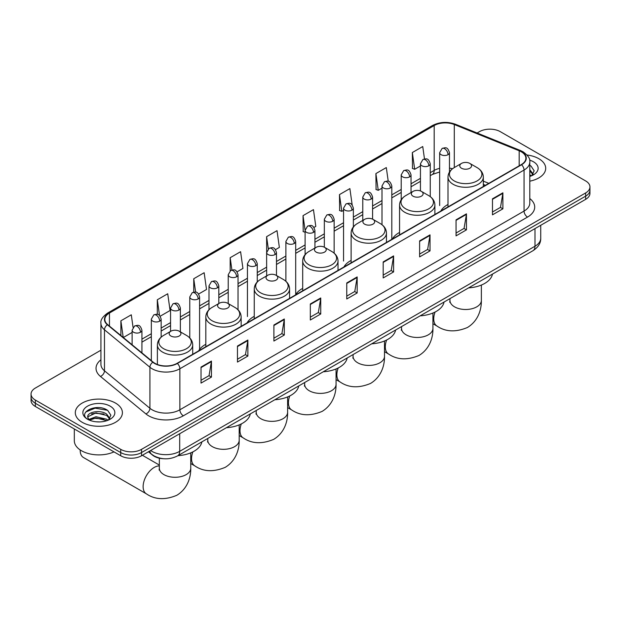 <?xml version="1.0" encoding="UTF-8"?>
<svg xmlns="http://www.w3.org/2000/svg" width="621" height="621" viewBox="0 0 621 621"><rect width="100%" height="100%" fill="white"/><g stroke="black" fill="none" stroke-linecap="round" stroke-linejoin="round"><path stroke-width="0.93" d="M205.815 344.298A26.004 15.013 0 0 0 198.642 350.873M254.253 316.337A26.004 15.013 0 0 0 247.08 322.904M302.691 288.377A26.004 15.013 0 0 0 295.518 294.944M351.121 260.409A26.004 15.013 0 0 0 343.949 266.976M399.559 232.448A26.004 15.013 0 0 0 392.387 239.015M447.997 204.48A26.004 15.013 0 0 0 440.825 211.047M485.327 185.353L483.324 184.546M163.579 458.725A14.718 8.5 180 0 1 152.549 455.123L148.466 451.754M100.928 350.197L35.358 388.055A14.718 8.5 0 0 0 31.05 394.063L31.05 400.475A14.718 8.5 0 0 0 35.358 406.483L120.715 455.76A14.718 8.5 0 0 0 141.534 455.76L585.642 199.357A14.718 8.5 0 0 0 589.95 193.348L589.95 190.142A14.718 8.5 0 0 1 585.642 196.151A14.718 8.5 0 0 0 589.95 190.142L589.95 186.937A14.718 8.5 0 0 0 585.642 180.928L500.285 131.652A14.718 8.5 0 0 0 479.466 131.652L477.122 133.003M31.05 394.063A14.718 8.5 0 0 0 35.358 400.071L120.715 449.348A14.718 8.5 0 0 0 141.534 449.348L141.534 452.554L585.642 196.151L141.534 452.554A14.718 8.5 0 0 1 120.715 452.554A14.718 8.5 0 0 0 141.534 452.554L141.534 455.76M35.358 400.071L35.358 403.277L120.715 452.554L35.358 403.277A14.718 8.5 0 0 1 31.05 397.269A14.718 8.5 0 0 0 35.358 403.277L35.358 406.483M538.803 158.689A23.551 13.6 0 0 0 527.035 155.002A23.551 13.6 0 0 1 538.803 158.689A23.551 13.6 0 0 1 545.696 168.307A23.551 13.6 0 0 0 538.803 158.689M115.506 403.076A23.551 13.6 0 0 0 89.843 400.126A23.551 13.6 0 0 0 75.304 412.693A23.551 13.6 0 0 0 82.197 422.303A23.551 13.6 0 0 0 107.868 425.253A23.551 13.6 0 0 0 122.407 412.693A23.551 13.6 0 0 0 115.506 403.076A23.551 13.6 0 0 0 89.843 400.126A23.551 13.6 0 0 0 75.304 412.693A23.551 13.6 0 0 0 82.197 422.303A23.551 13.6 0 0 0 107.868 425.253A23.551 13.6 0 0 0 122.407 412.693A23.551 13.6 0 0 0 115.506 403.076M521.275 151.78A15.704 9.067 180 0 1 525.878 158.192A15.704 9.067 180 0 1 521.275 164.604L177.094 363.316A15.704 9.067 180 0 1 153.131 362.105L107.689 324.636A15.704 9.067 180 0 1 104.848 319.435A15.704 9.067 180 0 1 109.451 313.023L434.18 125.543A15.704 9.067 180 0 1 454.285 124.534L519.179 150.763A15.704 9.067 180 0 1 521.275 151.78M521.555 151.617A16.092 9.292 0 0 0 519.404 150.577L454.51 124.347A16.092 9.292 0 0 0 433.9 125.388L109.172 312.868A16.092 9.292 0 0 0 107.371 324.767L152.805 362.229A16.092 9.292 0 0 0 177.373 363.471L521.555 164.759A16.092 9.292 0 0 0 521.555 151.617M201.033 367.081L201.033 383.103L211.443 377.094L211.443 361.073L201.033 367.081M201.033 380.262L209.052 375.635L211.404 361.601A3.928 2.267 -120 0 0 211.443 361.073M208.982 375.674L211.443 377.094M237.463 346.044L237.463 362.074L247.872 356.066L247.872 340.036L237.463 346.044M237.463 359.225L245.481 354.599L247.833 340.572A3.928 2.267 -120 0 0 247.872 340.036M245.411 354.638L247.872 356.066M273.892 325.016L273.892 341.038L284.302 335.03L284.302 319L273.892 325.016M273.892 338.197L281.911 333.57L284.263 319.536A3.928 2.267 -120 0 0 284.302 319M281.841 333.609L284.302 335.03M310.329 303.98L310.329 320.009L320.739 313.993L320.739 297.971L310.329 303.98M310.329 317.16L318.34 312.534L320.692 298.499A3.928 2.267 -120 0 0 320.739 297.971M318.27 312.573L320.739 313.993M492.476 198.813L492.476 214.843L502.886 208.835L502.886 192.805L492.476 198.813M492.476 211.994L500.495 207.367L502.847 193.341A3.928 2.267 -120 0 0 502.886 192.805M500.425 207.406L502.886 208.835M456.047 219.85L456.047 235.871L466.456 229.863L466.456 213.841L456.047 219.85M456.047 233.03L464.066 228.404L466.418 214.369A3.928 2.267 -120 0 0 466.456 213.841M463.996 228.443L466.456 229.863M419.617 240.878L419.617 256.908L430.027 250.9L430.027 234.87L419.617 240.878M419.617 254.067L427.636 249.432L429.988 235.406A3.928 2.267 -120 0 0 430.027 234.87M427.566 249.479L430.027 250.9M383.188 261.915L383.188 277.936L393.598 271.928L393.598 255.906L383.188 261.915M383.188 275.095L391.207 270.469L393.551 256.434A3.928 2.267 -120 0 0 393.598 255.906M391.137 270.508L393.598 271.928M346.759 282.951L346.759 298.973L357.168 292.965L357.168 276.935L346.759 282.951M346.759 296.132L354.777 291.497L357.122 277.471A3.928 2.267 -120 0 0 357.168 276.935M354.707 291.544L357.168 292.965M529.798 181.169A23.551 13.6 0 0 0 545.696 168.307A23.551 13.6 0 0 1 529.798 181.169M141.534 449.348L585.642 192.945A14.718 8.5 0 0 0 589.95 186.937M198.627 294.028L206.506 289.471L204.154 272.728L193.752 278.744L193.752 292.134M160.179 316.221L170.076 310.508L167.724 293.764L157.315 299.772L157.315 314.358M133.057 327.345L131.295 314.8L120.885 320.809L120.885 335.519M313.954 227.441L315.802 226.378L313.45 209.634L303.04 215.642L303.211 231.571M352.177 204.969L349.879 188.598L339.47 194.606L339.64 210.535M388.234 181.254L386.309 167.569L375.899 173.577L376.07 189.506M424.485 158.945L422.738 146.533L412.336 152.541L412.499 168.47M237.067 271.827L242.935 268.443L240.591 251.699L230.181 257.707L230.181 270.834M275.514 249.634L279.365 247.406L277.02 230.663L266.611 236.671L266.665 252.669M266.665 275.903L266.611 252.537M266.611 236.671L268.326 248.881M305.105 232.277L303.04 231.509M303.04 215.642L305.105 230.375M339.47 194.606L341.822 211.35L343.553 210.356M341.822 211.35L339.47 210.472M375.899 173.577L378.251 190.321L381.993 188.155M378.251 190.321L375.899 189.444M412.336 152.541L414.681 169.285L420.44 165.962M414.681 169.285L412.336 168.407M230.181 257.707L231.905 270.003M193.752 278.744L195.631 292.134M157.315 299.772L159.527 315.499M123.307 337.514L132.11 332.429M120.885 320.809L123.222 337.444M529.798 174.726L531.281 175.89M529.798 175.999L530.218 176.279M529.798 169.642L533.175 174.159M529.798 170.907L532.919 174.493M529.798 176.418A15.999 9.237 0 0 0 533.455 174.835A15.999 9.237 0 0 0 533.455 161.778A15.999 9.237 0 0 0 529.62 160.14M531.661 175.727L534.169 170.806L531.002 166.032M529.798 165.434L530.784 165.885M461.496 168.229A5.892 3.4 0 0 0 469.825 168.229A5.892 3.4 0 0 0 469.825 163.416L477.138 167.639A16.224 9.369 0 0 1 477.138 180.89A16.224 9.369 0 0 1 454.184 180.89A16.224 9.369 0 0 1 454.184 167.639C450.186 170.014 448.129 173.166 447.997 177.094A17.667 10.2 0 0 0 453.167 184.305A17.667 10.2 0 0 0 472.418 186.517A17.667 10.2 0 0 0 483.324 177.094C483.192 173.166 481.128 170.014 477.138 167.639L469.825 163.416A5.892 3.4 0 0 0 461.496 163.416A5.892 3.4 0 0 0 461.496 168.229M468.591 287.88A26.99 15.579 0 0 0 492.484 274.086M413.058 196.189A5.892 3.4 0 0 0 421.387 196.189A5.892 3.4 0 0 0 421.387 191.384L428.7 195.607A16.224 9.369 0 0 1 428.7 208.85A16.224 9.369 0 0 1 405.754 208.85A16.224 9.369 0 0 1 405.754 195.607C401.756 197.975 399.691 201.126 399.559 205.062A17.667 10.2 0 0 0 404.737 212.273A17.667 10.2 0 0 0 423.988 214.486A17.667 10.2 0 0 0 434.886 205.062C434.762 201.126 432.697 197.975 428.7 195.607L421.387 191.384A5.892 3.4 0 0 0 413.058 191.384A5.892 3.4 0 0 0 413.058 196.189M420.153 315.841A26.99 15.579 0 0 0 444.054 302.047M364.628 224.158A5.892 3.4 0 0 0 372.949 224.158A5.892 3.4 0 0 0 372.949 219.345L380.262 223.568A16.224 9.369 0 0 1 380.262 236.818A16.224 9.369 0 0 1 357.316 236.818A16.224 9.369 0 0 1 357.316 223.568C353.318 225.943 351.253 229.095 351.121 233.022A17.667 10.2 0 0 0 356.299 240.234A17.667 10.2 0 0 0 375.55 242.446A17.667 10.2 0 0 0 386.456 233.022C386.324 229.095 384.259 225.943 380.262 223.568L372.949 219.345A5.892 3.4 0 0 0 364.628 219.345A5.892 3.4 0 0 0 364.628 224.158M371.723 343.809A26.99 15.579 0 0 0 395.616 330.007M316.19 252.118A5.892 3.4 0 0 0 324.519 252.118A5.892 3.4 0 0 0 324.519 247.313L331.831 251.528A16.224 9.369 0 0 1 331.831 264.779A16.224 9.369 0 0 1 308.878 264.779A16.224 9.369 0 0 1 308.878 251.528C304.88 253.904 302.823 257.055 302.691 260.991A17.667 10.2 0 0 0 307.861 268.202A17.667 10.2 0 0 0 327.112 270.414A17.667 10.2 0 0 0 338.018 260.991C337.886 257.055 335.821 253.904 331.831 251.528L324.519 247.313A5.892 3.4 0 0 0 316.19 247.313A5.892 3.4 0 0 0 316.19 252.118M323.285 371.769A26.99 15.579 0 0 0 347.178 357.975M267.752 280.079A5.892 3.4 0 0 0 276.081 280.079A5.892 3.4 0 0 0 276.081 275.274L283.393 279.497A16.224 9.369 0 0 1 283.393 292.747A16.224 9.369 0 0 1 260.447 292.747A16.224 9.369 0 0 1 260.447 279.497C256.45 281.872 254.385 285.023 254.253 288.951A17.667 10.2 0 0 0 259.431 296.163A17.667 10.2 0 0 0 278.682 298.375A17.667 10.2 0 0 0 289.58 288.951C289.448 285.023 287.391 281.872 283.393 279.497L276.081 275.274A5.892 3.4 0 0 0 267.752 275.274A5.892 3.4 0 0 0 267.752 280.079M274.847 399.738A26.99 15.579 0 0 0 298.748 385.936M219.322 308.047A5.892 3.4 0 0 0 227.643 308.047A5.892 3.4 0 0 0 227.643 303.242L234.955 307.457A16.224 9.369 0 0 1 234.955 320.708A16.224 9.369 0 0 1 212.009 320.708A16.224 9.369 0 0 1 212.009 307.457C208.012 309.832 205.947 312.984 205.815 316.92A17.667 10.2 0 0 0 210.993 324.131A17.667 10.2 0 0 0 230.244 326.335A17.667 10.2 0 0 0 241.15 316.92C241.018 312.984 238.953 309.832 234.955 307.457L227.643 303.242A5.892 3.4 0 0 0 219.322 303.242A5.892 3.4 0 0 0 219.322 308.047M226.409 427.698A26.99 15.579 0 0 0 250.31 413.904M80.187 450.31L80.187 449.93A15.704 9.067 120 0 0 80.187 450.31A15.704 9.067 120 0 0 83.439 457.498L146.377 493.835A15.704 9.067 -60 0 1 143.971 481.252A15.704 9.067 -60 0 1 154.233 467.419A15.704 9.067 -60 0 1 159.349 465.905M170.884 336.008A5.892 3.4 0 0 0 179.213 336.008A5.892 3.4 0 0 0 179.213 331.203L186.525 335.425A16.224 9.369 0 0 1 186.525 348.676A16.224 9.369 0 0 1 163.571 348.676A16.224 9.369 0 0 1 163.571 335.425C159.574 337.793 157.517 340.952 157.385 344.88A17.667 10.2 0 0 0 162.555 352.091A17.667 10.2 0 0 0 181.806 354.304A17.667 10.2 0 0 0 192.712 344.88C192.58 340.952 190.515 337.793 186.525 335.425L179.213 331.203A5.892 3.4 0 0 0 170.884 331.203A5.892 3.4 0 0 0 170.884 336.008M177.979 455.667A26.99 15.579 0 0 0 201.872 441.865M74.318 428.971L74.318 440.739A24.537 14.167 0 0 0 81.506 450.753A24.537 14.167 0 0 0 113.992 451.878M96.193 421.799L99.896 421.907M88.842 419.447L95.983 416.73L106.696 419.229L107.992 420.27M89.502 420.138L95.983 417.995L106.928 420.665M88.958 419.943L87.809 417.258A11.093 6.404 0 0 0 89.595 420.223M109.878 418.546L106.696 414.145C100.043 409.177 86.342 412.243 87.809 417.258L87.763 416.769M87.833 417.413L88.143 416.59L95.983 412.911L106.696 415.418L109.63 418.872M108.372 420.114L110.88 415.193L107.705 410.419C96.488 402.354 76.538 412.981 88.058 419.501L88.632 419.85M110.165 406.157A15.999 9.237 0 0 0 87.545 406.157A15.999 9.237 0 0 0 87.545 419.222A15.999 9.237 0 0 0 110.165 419.222A15.999 9.237 0 0 0 110.165 406.157M85.721 412.026L95.114 408.168L107.495 410.271M91.59 413.897L95.114 413.252L103.948 414.013M91.59 418.981L95.114 418.344L103.948 419.105M150.624 450.512A19.624 11.333 0 0 0 151.943 451.351A19.624 11.333 0 0 0 179.694 451.351L534.984 246.226A19.624 11.333 0 0 0 540.728 238.216C540.875 243.09 538.283 247.259 532.95 250.721L177.66 455.845A9.812 5.667 60 0 0 179.694 451.351L179.694 433.722M534.984 228.598L534.984 246.226A9.812 5.667 60 0 1 532.95 250.721M149.824 450.97A9.812 6.567 129.5 0 0 151.54 454.161L148.559 451.7M585.642 199.357L585.642 192.945M120.715 455.76L120.715 449.348M529.798 198.573A24.537 14.167 180 0 1 527.524 217.086L183.342 415.798A4.906 2.833 60 0 1 179.873 409.79L524.054 211.078A19.624 11.333 0 0 0 529.798 203.059L529.798 162.034A19.624 11.333 180 0 1 524.054 170.045A4.906 2.833 -120 0 0 521.555 164.759M183.342 415.798A24.537 14.167 180 0 1 148.644 415.798A24.537 14.167 180 0 1 145.896 413.904L100.455 376.435A24.537 14.167 180 0 1 100.928 359.815M152.114 409.79A19.624 11.333 0 0 0 179.873 409.79L179.873 368.758A19.624 11.333 180 0 1 149.917 367.252L104.475 329.782A19.624 11.333 180 0 1 100.928 323.285L100.928 364.31A19.624 11.333 0 0 0 104.475 370.807L149.917 408.276A19.624 11.333 0 0 0 152.114 409.79M529.798 162.034C530.458 158.968 528.199 155.553 523.037 151.78L520.46 150.523A4.906 2.298 112 0 0 519.404 150.577M520.46 150.523L455.566 124.293C447.438 121.413 439.722 121.832 432.418 125.543A4.906 2.833 60 0 1 433.9 125.388M109.172 312.868A4.906 2.833 -120 0 0 107.689 313.023C102.597 316.687 100.338 320.102 100.928 323.285M107.371 324.767A4.906 3.284 129.5 0 0 104.475 329.782L104.475 370.807A4.906 3.284 -50.5 0 1 100.455 376.435M455.566 124.293A4.906 2.298 112 0 0 454.51 124.347M152.805 362.229A4.906 3.284 129.5 0 0 149.917 367.252L149.917 408.276A4.906 3.284 -50.5 0 1 145.896 413.904M177.373 363.471A4.906 2.833 60 0 1 179.873 368.758L524.054 170.045L524.054 211.078A4.906 2.833 60 0 0 527.524 217.086M109.451 313.023L109.451 326.087M519.179 150.763L519.179 165.807M454.285 124.534L454.285 167.585M488.797 183.35L483.324 181.138M452.484 168.772A15.704 9.067 0 0 0 449.472 168.089M439.66 168.361A15.704 9.067 0 0 0 434.18 170.418L430.252 172.685M434.18 125.543L434.18 170.418A8.834 5.1 60 0 1 432.348 174.462L430.252 175.673M420.44 178.351L411.032 183.785M401.213 189.452L391.804 194.878M381.993 200.544L372.584 205.978M362.773 211.645L353.365 217.078M343.553 222.737L334.145 228.171M324.333 233.838L314.925 239.271M305.105 244.938L295.697 250.364M285.885 256.031L276.477 261.464M266.665 267.131L257.257 272.565M247.445 278.231L238.037 283.657M228.225 289.324L218.817 294.758M208.998 300.424L199.589 305.858M189.778 311.517L180.369 316.951M170.558 322.617L161.149 328.051M151.338 333.718L141.93 339.144M346.759 283.455L357.122 277.471M383.188 262.419L393.551 256.434M419.617 241.39L429.988 235.406M456.047 220.354L466.418 214.369M492.476 199.325L502.847 193.341M310.329 304.492L320.692 298.499M273.892 325.52L284.263 319.536M237.463 346.557L247.833 340.572M201.033 367.585L211.404 361.601M481.36 285.062L481.36 300.432A15.704 9.067 180 0 1 476.765 306.844A15.704 9.067 180 0 1 454.556 306.844A15.704 9.067 180 0 1 449.961 300.432L449.751 302.287M481.36 300.432C481.57 309.514 478.123 321.041 467.411 327.508C455.674 332.406 445.536 331.917 436.99 326.056A15.704 9.067 -60 0 1 435.057 312.053M432.922 313.031L432.922 328.4A15.704 9.067 180 0 1 428.327 334.812A15.704 9.067 180 0 1 406.118 334.812A15.704 9.067 180 0 1 401.523 328.4L401.321 330.248M432.922 328.4C433.14 337.475 429.685 349.002 418.981 355.476C407.236 360.366 397.098 359.885 388.56 354.017A15.704 9.067 -60 0 1 386.619 340.013M384.492 340.991L384.492 356.361A15.704 9.067 180 0 1 379.889 362.773A15.704 9.067 180 0 1 357.688 362.773A15.704 9.067 180 0 1 353.085 356.361L352.883 358.216M384.492 356.361C384.702 365.443 381.255 376.97 370.543 383.436C358.806 388.335 348.66 387.846 340.122 381.985A15.704 9.067 -60 0 1 338.189 367.981M336.054 368.952L336.054 384.329A15.704 9.067 180 0 1 331.459 390.741A15.704 9.067 180 0 1 309.25 390.741A15.704 9.067 180 0 1 304.655 384.329L304.445 386.177M336.054 384.329C336.264 393.404 332.817 404.931 322.105 411.405C310.368 416.295 300.23 415.814 291.684 409.945A15.704 9.067 -60 0 1 289.751 395.942M287.616 396.92L287.616 412.29A15.704 9.067 180 0 1 283.021 418.701A15.704 9.067 180 0 1 260.812 418.701A15.704 9.067 180 0 1 256.217 412.29L256.007 414.145M287.616 412.29C287.834 421.372 284.379 432.891 273.675 439.365C261.93 444.263 251.792 443.774 243.253 437.906A15.704 9.067 -60 0 1 241.313 423.91M239.186 424.88L239.186 440.258A15.704 9.067 180 0 1 234.583 446.662A15.704 9.067 180 0 1 212.382 446.662A15.704 9.067 180 0 1 207.779 440.258L207.577 442.105M239.186 440.258C239.395 449.332 235.949 460.86 225.237 467.334C213.5 472.224 203.354 471.743 194.815 465.874A15.704 9.067 -60 0 1 192.875 451.871M190.748 452.849L190.748 468.218A15.704 9.067 180 0 1 186.153 474.63A15.704 9.067 180 0 1 163.944 474.63A15.704 9.067 180 0 1 159.349 468.218L159.139 470.074M448.036 154.683A4.906 2.833 0 0 0 449.472 152.681C447.477 146.385 445.544 147.643 442.113 148.435A4.906 2.833 60 0 1 444.566 148.675A4.906 2.833 -120 0 1 448.036 154.683A4.906 2.833 0 0 1 441.096 154.683A4.906 2.833 0 0 1 439.66 152.681L442.113 148.435M428.816 165.784A4.906 2.833 0 0 0 430.252 163.781C428.257 157.486 426.324 158.735 422.893 159.527A4.906 2.833 60 0 1 425.346 159.776A4.906 2.833 -120 0 1 428.816 165.784A4.906 2.833 0 0 1 421.876 165.784A4.906 2.833 0 0 1 420.44 163.781L422.893 159.527M409.588 176.876A4.906 2.833 0 0 0 411.032 174.874C409.037 168.586 407.104 169.836 403.666 170.628A4.906 2.833 60 0 1 406.118 170.868A4.906 2.833 -120 0 1 409.588 176.876A4.906 2.833 0 0 1 402.649 176.876A4.906 2.833 0 0 1 401.213 174.874L403.666 170.628M390.368 187.977A4.906 2.833 0 0 0 391.804 185.974C389.817 179.679 387.877 180.936 384.446 181.728A4.906 2.833 60 0 1 386.899 181.969A4.906 2.833 -120 0 1 390.368 187.977A4.906 2.833 0 0 1 383.429 187.977A4.906 2.833 0 0 1 381.993 185.974L384.446 181.728M371.148 199.077A4.906 2.833 0 0 0 372.584 197.074C370.597 190.779 368.657 192.029 365.226 192.821A4.906 2.833 60 0 1 367.679 193.069A4.906 2.833 -120 0 1 371.148 199.077A4.906 2.833 0 0 1 364.209 199.077A4.906 2.833 0 0 1 362.773 197.074L365.226 192.821M351.928 210.17A4.906 2.833 0 0 0 353.365 208.167C351.37 201.872 349.437 203.129 346.006 203.921A4.906 2.833 60 0 1 348.459 204.162A4.906 2.833 -120 0 1 351.928 210.17A4.906 2.833 0 0 1 344.989 210.17A4.906 2.833 0 0 1 343.553 208.167L346.006 203.921M332.709 221.27A4.906 2.833 0 0 0 334.145 219.267C332.15 212.972 330.217 214.229 326.786 215.013A4.906 2.833 60 0 1 329.239 215.262A4.906 2.833 -120 0 1 332.709 221.27A4.906 2.833 0 0 1 325.769 221.27A4.906 2.833 0 0 1 324.333 219.267L326.786 215.013M313.481 232.37A4.906 2.833 0 0 0 314.925 230.368C312.93 224.072 310.997 225.322 307.558 226.114A4.906 2.833 60 0 1 310.011 226.355A4.906 2.833 -120 0 1 313.481 232.37A4.906 2.833 0 0 1 306.541 232.37A4.906 2.833 0 0 1 305.105 230.368L307.558 226.114M294.261 243.463A4.906 2.833 0 0 0 295.697 241.46C293.71 235.165 291.769 236.422 288.338 237.214A4.906 2.833 60 0 1 290.791 237.455A4.906 2.833 -120 0 1 294.261 243.463A4.906 2.833 0 0 1 287.321 243.463A4.906 2.833 0 0 1 285.885 241.46L288.338 237.214M275.041 254.563A4.906 2.833 0 0 0 276.477 252.561C274.49 246.265 272.549 247.515 269.118 248.307A4.906 2.833 60 0 1 271.571 248.555A4.906 2.833 -120 0 1 275.041 254.563A4.906 2.833 0 0 1 268.101 254.563A4.906 2.833 0 0 1 266.665 252.561L269.118 248.307M255.821 265.656A4.906 2.833 0 0 0 257.257 263.653C255.262 257.366 253.329 258.615 249.898 259.407A4.906 2.833 60 0 1 252.351 259.648A4.906 2.833 -120 0 1 255.821 265.656A4.906 2.833 0 0 1 248.881 265.656A4.906 2.833 0 0 1 247.445 263.653L249.898 259.407M236.601 276.756A4.906 2.833 0 0 0 238.037 274.754C236.042 268.458 234.109 269.716 230.678 270.508A4.906 2.833 60 0 1 233.131 270.748A4.906 2.833 -120 0 1 236.601 276.756A4.906 2.833 0 0 1 229.661 276.756A4.906 2.833 0 0 1 228.225 274.754L230.678 270.508M217.373 287.857A4.906 2.833 0 0 0 218.817 285.854C216.822 279.559 214.889 280.808 211.45 281.6A4.906 2.833 60 0 1 213.903 281.849A4.906 2.833 -120 0 1 217.373 287.857A4.906 2.833 0 0 1 210.434 287.857A4.906 2.833 0 0 1 208.998 285.854L211.45 281.6M198.153 298.949A4.906 2.833 0 0 0 199.589 296.947C197.602 290.651 195.662 291.909 192.231 292.701A4.906 2.833 60 0 1 194.684 292.941A4.906 2.833 -120 0 1 198.153 298.949A4.906 2.833 0 0 1 191.214 298.949A4.906 2.833 0 0 1 189.778 296.947L192.231 292.701M178.933 310.05A4.906 2.833 0 0 0 180.369 308.047C178.382 301.752 176.442 303.009 173.011 303.793A4.906 2.833 60 0 1 175.464 304.042A4.906 2.833 -120 0 1 178.933 310.05A4.906 2.833 0 0 1 171.994 310.05A4.906 2.833 0 0 1 170.558 308.047L173.011 303.793M159.713 321.15A4.906 2.833 0 0 0 161.149 319.14C159.155 312.852 157.222 314.102 153.791 314.894A4.906 2.833 60 0 1 156.244 315.134A4.906 2.833 -120 0 1 159.713 321.15A4.906 2.833 0 0 1 152.774 321.15A4.906 2.833 0 0 1 151.338 319.14L153.791 314.894M140.493 332.243A4.906 2.833 0 0 0 141.93 330.24C139.935 323.945 138.002 325.202 134.571 325.994A4.906 2.833 60 0 1 137.024 326.235A4.906 2.833 -120 0 1 140.493 332.243A4.906 2.833 0 0 1 133.554 332.243A4.906 2.833 0 0 1 132.11 330.24L134.571 325.994M177.66 455.845C169.766 459.812 161.871 459.812 153.969 455.845L151.54 454.161M540.728 238.216L540.728 225.283M432.418 125.543L107.689 313.023M439.66 171.978L432.348 174.462M420.44 181.34L411.032 186.774M401.213 192.432L391.804 197.866M381.993 203.533L372.584 208.966M362.773 214.633L353.365 220.059M343.553 225.726L334.145 231.159M324.333 236.826L314.925 242.26M305.105 247.926L295.697 253.352M285.885 259.019L276.477 264.453M266.665 270.119L257.257 275.553M247.445 281.212L238.037 286.646M228.225 292.312L218.817 297.746M208.998 303.413L199.589 308.839M189.778 314.505L180.369 319.939M170.558 325.606L161.149 331.04M151.338 336.706L141.93 342.132M485.436 185.291L483.324 184.445M436.99 326.056L432.922 323.704M483.324 186.51L483.324 177.094M447.997 206.909L447.997 177.094M461.496 163.416L454.184 167.639M449.961 298.639L449.961 300.432M388.56 354.017L384.492 351.672M434.886 214.478L434.886 205.062M399.559 234.87L399.559 205.062M413.058 191.384L405.754 195.607M401.523 326.599L401.523 328.4M340.122 381.985L336.054 379.633M386.456 242.438L386.456 233.022M351.121 262.838L351.121 233.022M364.628 219.345L357.316 223.568M353.085 354.568L353.085 356.361M291.684 409.945L287.616 407.601M338.018 270.407L338.018 260.991M302.691 290.799L302.691 260.991M316.19 247.313L308.878 251.528M304.655 382.528L304.655 384.329M243.253 437.906L239.186 435.562M289.58 298.367L289.58 288.951M254.253 318.767L254.253 288.951M267.752 275.274L260.447 279.497M256.217 410.497L256.217 412.29M194.815 465.874L190.748 463.522M241.15 326.335L241.15 316.92M205.815 346.728L205.815 316.92M219.322 303.242L212.009 307.457M207.779 438.457L207.779 440.258M190.748 468.218C190.958 477.293 187.511 488.82 176.799 495.294C165.062 500.192 154.916 499.703 146.377 493.835M192.712 354.296L192.712 344.88M157.385 364.48L157.385 344.88M170.884 331.203L163.571 335.425M159.349 465.059L142.38 455.271M159.349 458.182L159.349 468.218M449.472 172.04L449.472 152.681M439.66 205.567L439.66 152.681M430.252 196.624L430.252 163.781M420.44 190.934L420.44 163.781M411.032 192.557L411.032 174.874M401.213 199.721L401.213 174.874M391.804 238.86L391.804 185.974M381.993 224.724L381.993 185.974M372.584 219.151L372.584 197.074M362.773 220.416L362.773 197.074M353.365 226.882L353.365 208.167M343.553 261.053L343.553 208.167M334.145 253.158L334.145 219.267M324.333 247.205L324.333 219.267M314.925 248.043L314.925 230.368M305.105 254.633L305.105 230.368M295.697 294.346L295.697 241.46M285.885 281.282L285.885 241.46M276.477 275.507L276.477 252.561M257.257 281.95L257.257 263.653M247.445 316.539L247.445 263.653M238.037 309.801L238.037 274.754M228.225 303.568L228.225 274.754M218.817 303.529L218.817 285.854M208.998 309.732L208.998 285.854M199.589 349.39L199.589 296.947M189.778 337.948L189.778 296.947M180.369 331.87L180.369 308.047M170.558 331.389L170.558 308.047M161.149 337.149L161.149 319.14M151.338 360.622L151.338 319.14M141.93 352.868L141.93 330.24M132.11 344.771L132.11 330.24"/></g></svg>
